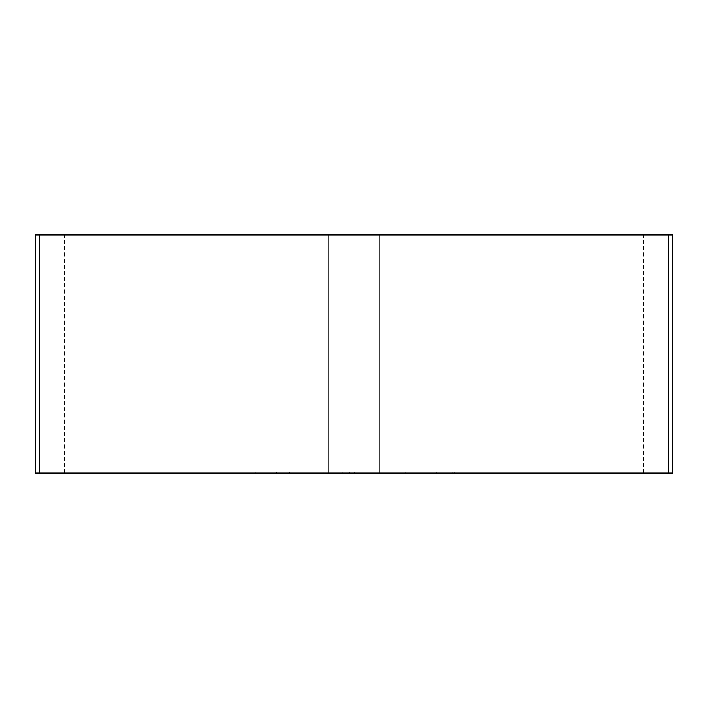 <?xml version="1.0" encoding="UTF-8"?>
<svg xmlns="http://www.w3.org/2000/svg" width="708" height="708" viewBox="0 0 708 708"><rect width="100%" height="100%" fill="white"/><g stroke="black" fill="none" stroke-linecap="round" stroke-linejoin="round"><path stroke-width="0.53" stroke-dasharray="3.54 2.66" d="M411.047 473.006L255.889 473.006L323.945 473.006L276.624 473.006L276.624 471.917L323.945 471.917L255.889 471.917L454.164 471.917L276.624 471.917L276.624 473.006L411.047 473.006L411.047 471.917M255.889 473.006L255.889 471.917M289.572 473.006L289.572 471.917M405.684 473.006L405.684 471.917M436.332 473.006L436.332 471.917M342.221 473.006L342.221 471.917M452.102 473.006L452.102 471.917M349.442 473.006L349.442 471.917M35.4 234.994L672.6 234.994M35.4 473.006L672.6 473.006M643.528 473.006L643.528 234.994M64.472 473.006L64.472 234.994M323.945 471.917L323.945 473.006M454.164 471.917L454.164 473.006M354.611 471.917L354.611 473.006"/><path stroke-width="1.06" d="M39.294 473.006L672.6 473.006L672.6 234.994L35.4 234.994L35.4 473.006L39.294 473.006L39.294 234.994M668.706 473.006L668.706 234.994M379.178 473.006L379.178 234.994M328.822 473.006L328.822 234.994"/></g></svg>
